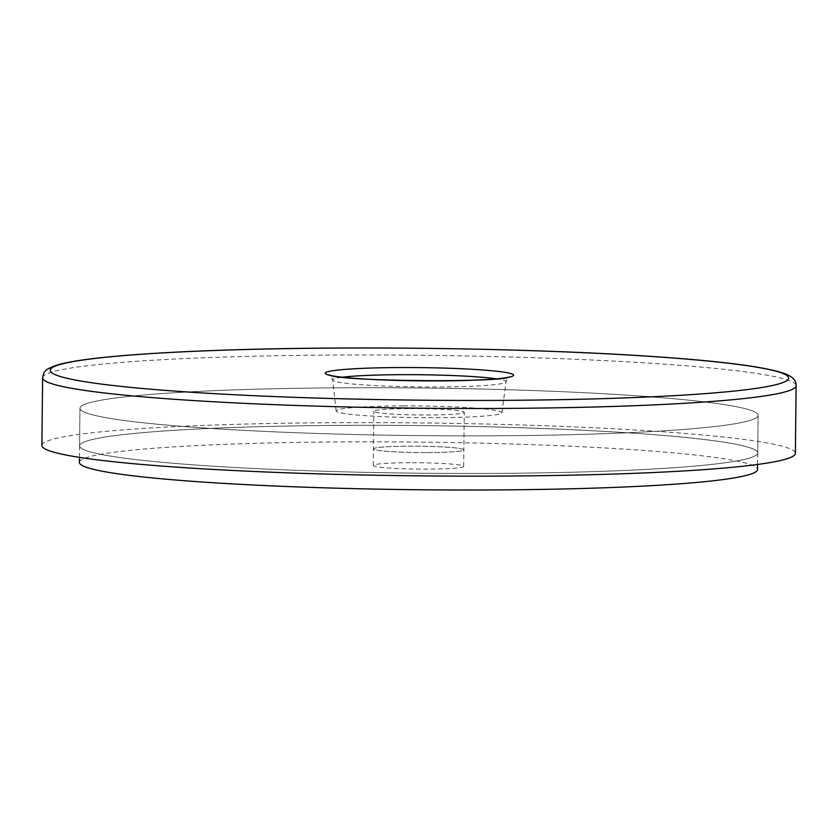 <?xml version="1.0" encoding="UTF-8"?>
<svg xmlns="http://www.w3.org/2000/svg" width="838" height="838" viewBox="0 0 838 838"><rect width="100%" height="100%" fill="white"/><g stroke="black" fill="none" stroke-linecap="round" stroke-linejoin="round"><path stroke-width="0.63" stroke-dasharray="4.19 3.14" d="M41.9 445.439A376.765 26.47 -179.4 0 1 348.797 422.645A376.765 26.47 -179.4 0 1 795.388 453.327M403.675 405.917A82.889 5.824 -179.4 0 1 501.92 412.715A82.889 5.824 -179.4 0 1 434.409 417.68A82.889 5.824 -179.4 0 1 336.153 410.987A82.889 5.824 -179.4 0 1 403.675 405.917M355.783 425.316A339.086 23.82 -179.4 0 1 757.72 452.939A339.086 23.82 -179.4 0 1 481.515 473.449A339.086 23.82 -179.4 0 1 79.579 445.837A339.086 23.82 -179.4 0 1 355.783 425.316A339.086 23.82 -179.4 0 1 757.72 452.939A339.086 23.82 -179.4 0 1 481.515 473.449A339.086 23.82 -179.4 0 1 79.579 445.837A339.086 23.82 -179.4 0 1 355.783 425.316A339.086 23.82 0.6 0 0 79.579 445.837A339.086 23.82 0.6 0 0 481.515 473.449A339.086 23.82 0.6 0 0 757.72 452.939A339.086 23.82 0.6 0 0 355.783 425.316M356.171 387.732A339.086 23.82 -179.4 0 1 758.107 415.355A339.086 23.82 -179.4 0 1 481.902 435.865A339.086 23.82 -179.4 0 1 79.966 408.253A339.086 23.82 -179.4 0 1 356.171 387.732A339.086 23.82 0.6 0 0 79.966 408.253A339.086 23.82 0.6 0 0 481.902 435.865A339.086 23.82 0.6 0 0 758.107 415.355A339.086 23.82 0.6 0 0 356.171 387.732M427.024 452.593A45.21 3.174 0.6 0 0 463.854 449.859A45.21 3.174 0.6 0 0 410.264 446.172A45.21 3.174 0.6 0 0 373.434 448.906A45.21 3.174 0.6 0 0 427.024 452.593A45.21 3.174 -179.4 0 1 373.434 448.906A45.21 3.174 -179.4 0 1 410.264 446.172A45.21 3.174 -179.4 0 1 463.854 449.859A45.21 3.174 -179.4 0 1 427.024 452.593M410.662 408.588A45.21 3.174 -179.4 0 1 464.252 412.275A45.21 3.174 -179.4 0 1 427.422 415.009A45.21 3.174 -179.4 0 1 373.832 411.332A45.21 3.174 -179.4 0 1 410.662 408.588M79.401 462.367A339.086 23.82 -179.4 0 1 355.605 441.856A339.086 23.82 -179.4 0 1 757.542 469.469M410.086 462.712A45.21 3.174 0.6 0 0 373.266 465.446A45.21 3.174 0.6 0 0 426.856 469.123A45.21 3.174 0.6 0 0 463.686 466.389A45.21 3.174 0.6 0 0 410.086 462.712M42.612 377.791A376.765 26.47 -179.4 0 1 349.509 354.998A376.765 26.47 -179.4 0 1 789.564 380.682A376.765 26.47 -179.4 0 1 796.1 385.679M496.19 378.797A86.702 6.086 -179.4 0 1 504.56 380.578A86.702 6.086 -179.4 0 1 506.058 381.782A86.702 6.086 -179.4 0 1 435.435 386.978A86.702 6.086 -179.4 0 1 334.173 381.06A86.702 6.086 -179.4 0 1 332.665 379.97A86.702 6.086 -179.4 0 1 342.595 377.194M501.92 412.715L506.058 381.782C507.231 378.357 508.341 376.702 509.389 376.828M758.107 415.355L757.72 452.939L758.107 415.355M79.966 408.253L79.579 445.837L79.966 408.253M336.153 410.987L332.665 379.97C331 375.916 329.931 374.24 329.449 374.942M463.686 466.389L464.252 412.275M373.266 465.446L373.832 411.332M79.579 445.837L79.453 457.37M757.72 452.939L757.594 464.472"/><path stroke-width="1.26" d="M488.491 476.12A376.765 26.47 -179.4 0 1 41.9 445.439L42.612 377.791A376.765 26.47 -179.4 0 0 49.138 382.788A376.765 26.47 -179.4 0 0 489.203 408.473A376.765 26.47 -179.4 0 0 796.1 385.679L795.388 453.327A376.765 26.47 -179.4 0 1 488.491 476.12M757.594 464.472L757.542 469.469A339.086 23.82 -179.4 0 1 481.337 489.989A339.086 23.82 -179.4 0 1 79.401 462.367L79.453 457.37M782.242 373.193A369.233 25.936 -179.4 0 1 487.884 400.428A369.233 25.936 -179.4 0 1 56.628 375.246A369.233 25.936 -179.4 0 1 350.975 348.011A369.233 25.936 -179.4 0 1 782.242 373.193M436.891 380.902A94.181 6.62 -179.4 0 1 326.893 374.481A94.181 6.62 -179.4 0 1 401.968 367.536A94.181 6.62 -179.4 0 1 511.976 373.958A94.181 6.62 -179.4 0 1 436.891 380.902M342.595 377.194A86.702 6.086 -179.4 0 1 403.288 374.67A86.702 6.086 -179.4 0 1 496.19 378.797M42.612 377.791C43.922 372.124 43.22 369.495 59.016 364.488C70.874 361.304 90.001 358.538 116.409 356.181C148.284 353.343 188.1 351.206 235.855 349.771C362.634 345.853 533.094 348.503 647.753 356.181C719.507 360.874 765.209 366.698 784.86 373.675C792.643 376.618 796.393 380.62 796.1 385.679M509.389 376.828C504.424 382.83 337.243 381.458 329.502 374.963L329.46 374.942"/></g></svg>
